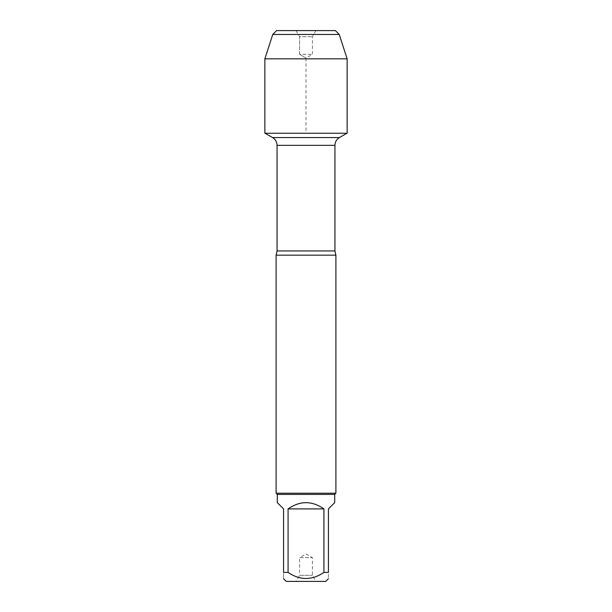 <?xml version="1.0" encoding="UTF-8"?>
<svg xmlns="http://www.w3.org/2000/svg" width="612" height="612" viewBox="0 0 612 612"><rect width="100%" height="100%" fill="white"/><g stroke="black" fill="none" stroke-linecap="round" stroke-linejoin="round"><path stroke-width="0.46" stroke-dasharray="3.06 2.29" d="M276.096 255.158L335.904 255.158M265.103 133.255L346.897 133.255L265.103 133.255M335.904 493.203L276.096 493.203M296.055 581.4L315.945 581.4L296.055 581.4L299.582 575.288L312.418 575.288L299.582 575.288L299.582 557.662L312.418 557.662L299.582 557.662L306 553.959L312.418 557.662L312.418 575.288L315.945 581.4M286.271 581.4L325.729 581.4M277.29 502.613L283.578 508.901L283.578 572.419C283.578 580.497 283.578 580.497 283.578 572.419L288.076 572.419C300.018 580.497 311.967 580.497 323.924 572.419L328.422 572.419C328.422 580.497 328.422 580.497 328.422 572.419L328.422 508.901L334.71 502.613M288.076 508.901C300.025 500.601 311.975 500.601 323.924 508.901L288.076 508.901L288.076 572.419M323.924 508.901L323.924 572.419M334.71 494.404L277.29 494.404M347.134 133.255L264.866 133.255M347.134 58.829L264.866 58.829M339.232 34.448L272.768 34.448M276.616 30.6L335.384 30.6M315.945 30.6L312.418 36.712L312.418 54.338L306 58.041L299.582 54.338L312.418 54.338L299.582 54.338L299.582 36.712L312.418 36.712L299.582 36.712L296.055 30.6L315.945 30.6L296.055 30.6L299.582 36.712L299.582 54.338L306 58.041L306 133.255M334.94 250.958L277.06 250.958M277.06 145.342L334.94 145.342M339.43 137.562L272.57 137.562"/><path stroke-width="0.92" d="M265.103 133.255L272.57 137.562C275.446 139.36 276.945 141.953 277.06 145.342L277.06 250.958L276.096 255.158L276.096 493.203L335.904 493.203L335.904 255.158L276.096 255.158M328.422 578.7L325.729 581.4L286.271 581.4L283.578 578.7M323.924 508.901C311.975 500.601 300.025 500.601 288.076 508.901L323.924 508.901L323.924 572.419C311.967 580.497 300.018 580.497 288.076 572.419L283.578 572.419C283.578 580.497 283.578 580.497 283.578 572.419L283.578 508.901L277.29 502.613L277.29 494.404L334.71 494.404L334.71 502.613L328.422 508.901L328.422 572.419C328.422 580.497 328.422 580.497 328.422 572.419L323.924 572.419M288.076 508.901L288.076 572.419M277.29 494.404L276.096 493.203M306 133.255L264.866 133.255L264.866 58.829L264.866 133.255L347.134 133.255L347.134 58.829L264.866 58.829L272.768 34.448L276.616 30.6L296.055 30.6M339.232 34.448L335.384 30.6L276.616 30.6L272.768 34.448L339.232 34.448L347.134 58.829M277.06 250.958L334.94 250.958L335.904 255.158M334.94 250.958L334.94 145.342L277.06 145.342M272.57 137.562L339.43 137.562L346.897 133.255M334.94 145.342C335.055 141.953 336.554 139.36 339.43 137.562M334.71 494.404L335.904 493.203M272.768 34.448L264.866 58.829"/></g></svg>
